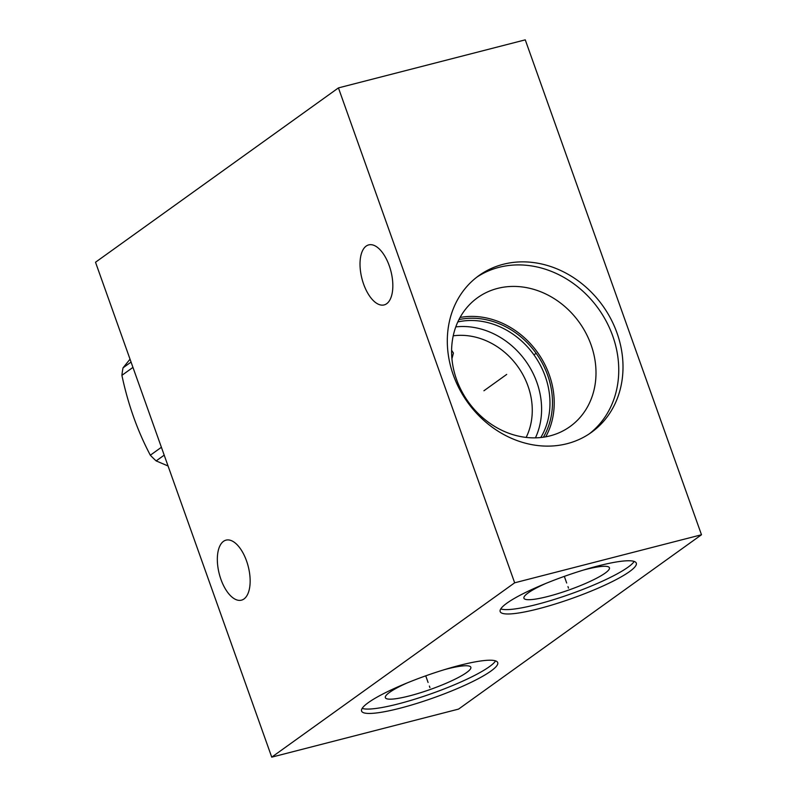 <?xml version="1.0" encoding="UTF-8"?>
<svg xmlns="http://www.w3.org/2000/svg" width="797" height="797" viewBox="0 0 797 797"><rect width="100%" height="100%" fill="white"/><g stroke="black" fill="none" stroke-linecap="round" stroke-linejoin="round"><path stroke-width="1.2" d="M338.436 87.899L95.51 262.243L271.737 757.15L458.564 709.101L701.49 534.757L525.263 39.85L338.436 87.899L514.663 582.806L701.49 534.757M271.737 757.15L514.663 582.806M629.52 571.608A72.248 11.666 -19.6 0 1 554.822 604.136A72.248 11.666 -19.6 0 1 500.177 611.608A72.248 11.666 -19.6 0 1 506.952 603.13A72.248 11.666 -19.6 0 1 581.651 570.612A72.248 11.666 -19.6 0 1 636.305 563.14A72.248 11.666 -19.6 0 1 629.52 571.608M490.932 671.074A72.248 11.666 -19.6 0 1 416.233 703.602A72.248 11.666 -19.6 0 1 361.579 711.073A72.248 11.666 -19.6 0 1 368.363 702.595A72.248 11.666 -19.6 0 1 443.062 670.068A72.248 11.666 -19.6 0 1 497.717 662.596A72.248 11.666 -19.6 0 1 490.932 671.074M366.172 246.094A30.983 14.954 -104.4 0 0 362.715 281.391A30.983 14.954 -104.4 0 0 384.144 304.912A30.983 14.954 -104.4 0 0 386.684 303.707A30.983 14.954 -104.4 0 0 390.141 268.42A30.983 14.954 -104.4 0 0 368.712 244.898A30.983 14.954 -104.4 0 0 366.172 246.094M223.489 541.342A30.983 14.954 -104.4 0 0 220.032 576.639A30.983 14.954 -104.4 0 0 241.461 600.161A30.983 14.954 -104.4 0 0 244.002 598.955A30.983 14.954 -104.4 0 0 247.449 563.658A30.983 14.954 -104.4 0 0 226.029 540.137A30.983 14.954 -104.4 0 0 223.489 541.342M503.216 264.295A96.477 83.047 -125.7 0 1 610.791 318.8A96.477 83.047 -125.7 0 1 591.414 432.373A96.477 83.047 -125.7 0 1 567.095 443.69A96.477 83.047 -125.7 0 1 459.52 389.185A96.477 83.047 -125.7 0 1 478.897 275.613A96.477 83.047 -125.7 0 1 503.216 264.295M476.805 277.177A96.477 83.047 54.3 0 1 498.962 267.344A96.477 83.047 -125.7 0 1 605.82 320.514A96.477 83.047 -125.7 0 1 589.252 433.867M497.547 288.414A79.301 68.253 54.3 0 0 477.562 297.719A79.301 68.253 54.3 0 0 461.632 391.068A79.301 68.253 54.3 0 0 550.05 435.869A79.301 68.253 -125.7 0 0 570.034 426.564A79.301 68.253 -125.7 0 0 585.964 333.216A79.301 68.253 -125.7 0 0 497.547 288.414M460.078 317.455A79.301 68.253 -125.7 0 1 537.467 352.334A79.301 68.253 -125.7 0 1 545.736 436.816M458.952 319.587A77.389 66.609 -125.7 0 1 536.132 353.29A77.389 66.609 -125.7 0 1 543.365 437.204M457.817 321.928A75.845 65.284 -125.7 0 1 533.95 354.854A75.845 65.284 -125.7 0 1 540.784 437.523M455.794 326.89A75.845 65.284 -125.7 0 1 525.582 360.862A75.845 65.284 -125.7 0 1 535.435 437.852M453.234 335.816A68.801 59.217 -125.7 0 1 517.741 366.49A68.801 59.217 -125.7 0 1 526.15 437.423M451.61 350.301L453.433 353.051L451.929 358.72M444.806 669.54A45.379 7.332 160.4 0 1 470.728 667.009A45.379 7.332 160.4 0 1 466.584 672.568A45.379 7.332 -19.6 0 1 418.933 693.221A45.379 7.332 -19.6 0 1 385.29 697.435A45.379 7.332 -19.6 0 1 389.603 692.364A45.379 7.332 160.4 0 1 406.968 683.009M362.167 708.403A72.248 11.666 -19.6 0 0 421.414 697.086A72.248 11.666 -19.6 0 0 489.368 666.7A72.248 11.666 160.4 0 0 495.575 660.902M583.394 570.074A45.379 7.332 160.4 0 1 609.316 567.554A45.379 7.332 160.4 0 1 605.172 573.103A45.379 7.332 -19.6 0 1 557.521 593.755A45.379 7.332 -19.6 0 1 523.878 597.979A45.379 7.332 -19.6 0 1 528.192 592.898A45.379 7.332 160.4 0 1 545.566 583.543M500.755 608.938A72.248 11.666 -19.6 0 0 560.002 597.62A72.248 11.666 -19.6 0 0 627.956 567.245A72.248 11.666 160.4 0 0 634.163 561.437M161.392 447.276L150.334 455.207C137.522 430.978 128.048 404.348 121.901 375.337A93.1 80.138 -125.7 0 1 123.027 367.845L130.031 359.188M132.95 367.397L121.901 375.337M164.202 455.147L156.162 460.915A93.1 80.138 -125.7 0 1 150.334 455.207M168.057 465.986L156.162 460.915M131.057 362.077L123.027 367.845M534.817 354.237L535.494 353.748L534.817 354.237M506.703 374.411L483.928 390.759M567.962 586.612L568.51 588.136L567.962 586.612M566.677 583.005L564.326 576.38M429.374 686.068L429.922 687.602L429.374 686.068M428.089 682.471L425.737 675.846"/></g></svg>
